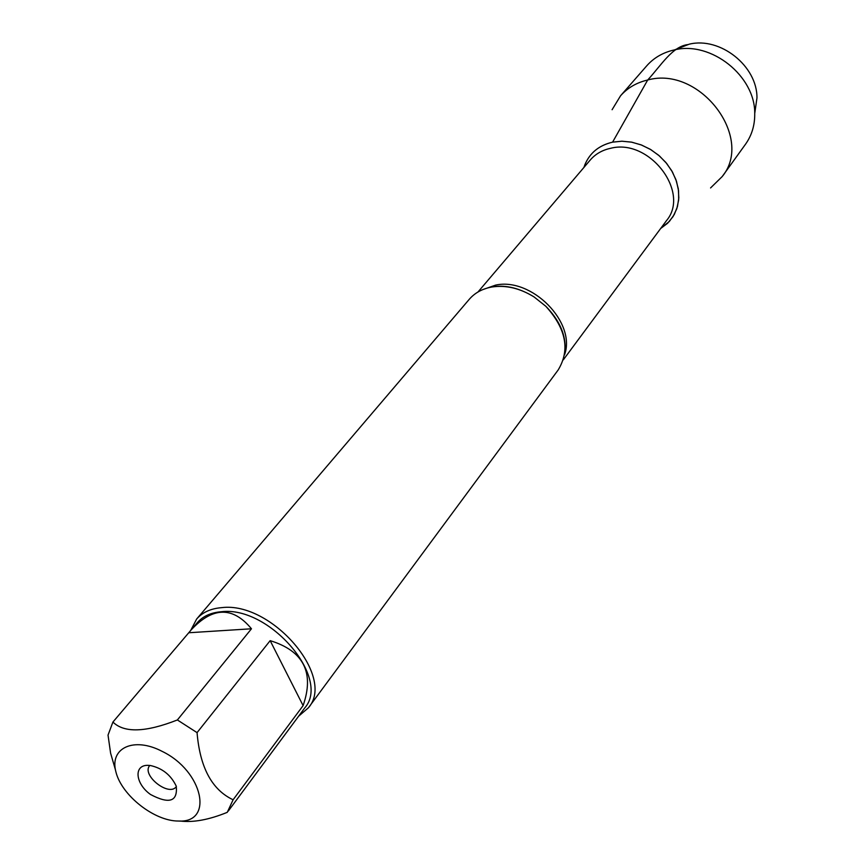 <?xml version="1.0" encoding="UTF-8"?>
<svg xmlns="http://www.w3.org/2000/svg" width="865" height="865" viewBox="0 0 865 865"><rect width="100%" height="100%" fill="white"/><g stroke="black" fill="none" stroke-linecap="round" stroke-linejoin="round"><path stroke-width="1.3" d="M162.166 751.382C133.794 736.483 109.39 747.955 115.878 771.785C121.522 795.357 154.37 821.231 178.428 821.036C214.196 823.231 203.08 771.072 162.166 751.382M179.963 821.004C193.068 822.723 208.843 819.836 227.257 812.343L233.107 799.768C211.979 789.875 199.956 767.493 197.058 732.633L177.379 719.961C145.634 732.417 124.149 733.109 112.926 722.048L108.028 735.099L110.601 753.155L115.456 769.893M177.379 719.961L251.466 628.779C232.793 606.289 212.693 606.668 191.143 629.925L197.296 622.681C202.897 616.215 210.941 612.561 221.418 611.728C269.339 605.695 331.327 678.236 304.696 708.002L228.295 811.046M191.143 629.925L112.926 722.048M233.107 799.768L303.107 705.613C314.557 672.57 303.572 650.913 270.161 640.651L197.058 732.633M308.394 707.808L558.185 369.939C570.251 350.011 566.143 328.808 545.869 306.318L534.029 296.911C519.941 288.218 505.906 284.92 491.936 286.996C482.475 288.683 474.917 292.781 469.273 299.301L196.647 619.026C202.475 612.323 210.822 608.517 221.7 607.641C271.567 601.283 336.096 676.787 308.394 707.808L298.598 716.231M583.907 167.475C588.438 154.046 597.996 145.612 612.593 142.152L622.043 141.211L631.861 142.195L641.646 145.071L650.977 149.721L659.454 155.96L666.72 163.517L672.473 172.07L676.473 181.261L678.56 190.689L678.668 199.966L676.798 208.725L673.057 216.585L667.607 223.246L660.676 228.468L669.359 221.44L674.246 214.563L677.446 206.627L678.82 197.923L678.301 188.775L675.889 179.574L671.683 170.675L665.823 162.425L658.557 155.192L650.166 149.234L640.997 144.823L631.418 142.109L621.827 141.211L612.593 142.152C599.077 145.288 589.811 152.856 584.816 164.88M190.668 630.488L196.647 619.026M147.591 765.33L150.207 765.482C162.274 768.12 170.946 775.008 176.244 786.155C177.812 801.606 169.248 804.385 150.521 794.492C135.491 783.863 133.448 765.309 147.591 765.33M270.161 640.651L303.107 705.613M188.851 632.748L251.466 628.779M149.731 765.557L149.731 765.557C141.103 775.018 169.01 797.184 176.276 786.653L176.374 786.523M710.565 187.943L722.21 176.557C754.518 137.513 699.731 65.448 647.69 80.002C636.64 82.575 627.59 87.83 620.551 95.788L612.096 109.714M722.21 176.557L745.522 144.217C751.826 135.329 754.896 125.079 754.734 113.477C755.221 75.936 711.095 40.882 674.646 49.856C663.293 52.311 654.016 57.62 646.782 65.772L620.551 95.788M675.187 49.64L689.254 44.169C720.199 36.557 757.372 66.086 756.962 97.961L754.81 112.893M688.28 44.548C672.559 46.04 661.13 65.383 647.69 80.002L612.593 142.152M482.529 289.71L495.623 285.104C531.791 277.146 576.468 322.634 564.531 354.855M563.331 359.818L666.472 220.651C690.573 192.257 649.399 138.195 610.712 148.272C602.267 150.078 595.434 154.002 590.2 160.068L477.967 292.013M565.115 346.67C564.932 332.776 558.52 319.326 545.869 306.318M490.368 287.288L493.515 286.693C506.425 284.888 519.93 288.294 534.029 296.911M689.254 44.169L674.646 49.856M756.962 97.961L754.734 113.477"/></g></svg>
